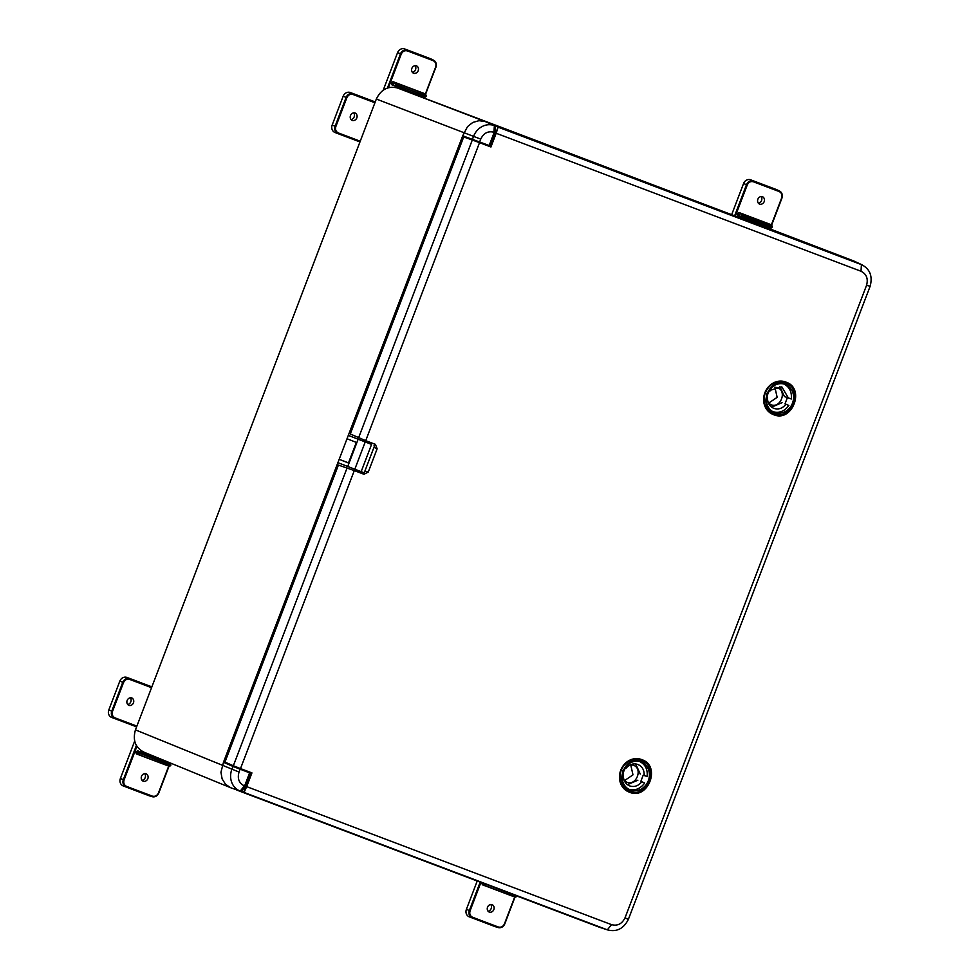 <?xml version="1.0" encoding="UTF-8"?>
<svg xmlns="http://www.w3.org/2000/svg" width="979" height="979" viewBox="0 0 979 979"><rect width="100%" height="100%" fill="white"/><g stroke="black" fill="none" stroke-linecap="round" stroke-linejoin="round"><path stroke-width="1.47" d="M370.723 442.716L370.307 443.817M359.856 471.18L359.477 472.172M339.162 459.335L348.463 463.006L356.332 442.41L347.031 438.739L348.304 435.398L371.567 444.405L361.165 471.67L337.89 462.663L339.162 459.335L348.512 462.871M348.304 435.398L371.567 444.405M489.916 145.81L462.712 135.8L223.481 762.274L250.379 773.104M231.448 788.022L236.857 789.918M853.394 260.855L485.939 121.849M361.165 471.67L363.65 472.563M363.943 441.468L365.473 442.031M359.917 439.914L361.459 440.489M364.237 472.808L374.639 445.543L374.051 445.298M347.716 466.555L358.118 439.29M478.523 141.551L480.114 142.175M475.904 140.633L474.313 140.009M494.75 133.156L494.199 132.361L494.75 133.156L494.199 132.361L489.17 145.504L462.712 135.8L467.509 126.634L472.796 122.448L479.012 120.674L485.192 121.555L397.596 88.024L852.672 260.561M472.478 139.238L473.567 136.387A17.438 15.578 -68.4 0 1 494.358 125.606L485.865 121.812M494.652 125.716L493.967 132.263L494.358 125.606L485.192 121.555L494.628 125.716L495.117 127.784M763.339 226.369L852.733 260.585M240.1 769.261L239.047 772.039C237.187 778.55 238.962 783.176 244.358 785.917L240.234 791.105L230.787 787.777L240.234 791.105A17.438 15.578 -68.4 0 1 231.876 769.298L232.965 766.447L249.608 772.847L244.591 786.002L240.528 791.216L242.254 789.967L241.923 790.812L245.607 786.088L250.538 773.177M239.047 768.686L240.65 769.249M234.899 766.998L236.502 767.56M239.047 772.039L135.445 729.881C132.544 740.295 135.396 747.723 143.974 752.178L230.787 787.777L225.574 784.35L222.123 778.917L220.948 772.284L223.481 762.274L232.965 766.447M135.445 729.881L376.34 99.038C381.112 89.346 388.198 85.675 397.596 88.024M354.802 469.259L365.216 441.994M493.967 132.263C488.093 130.745 483.687 133.034 480.726 139.128L479.661 141.918M245.545 785.758L244.358 785.917M642.04 761.026C659.822 766.802 647.621 798.742 630.476 791.301C612.695 785.537 624.896 753.585 642.04 761.026M774.646 413.787C756.865 408.01 769.053 376.071 786.198 383.511C803.979 389.275 791.778 421.227 774.646 413.787C767.891 412.245 765.309 405.477 766.863 393.521C773.679 383.548 780.128 380.207 786.21 383.487C792.941 385.053 795.535 391.808 793.981 403.776C787.165 413.75 780.716 417.091 774.634 413.799M642.175 759.777C661.253 766.251 648 800.308 629.558 792.244A17.414 15.554 -68.4 0 1 629.35 792.158A17.414 15.554 -68.4 0 1 621.261 770.351A17.414 15.554 -68.4 0 1 641.979 759.704A17.414 15.554 -68.4 0 1 642.175 759.777L641.686 759.582A17.414 15.554 111.6 0 0 641.478 759.508A17.414 15.554 111.6 0 0 620.759 770.155A17.414 15.554 111.6 0 0 628.848 791.962A17.414 15.554 111.6 0 0 629.056 792.035M773.018 414.435L773.716 414.717A17.414 15.554 -68.4 0 1 773.508 414.643A17.414 15.554 -68.4 0 1 765.419 392.836A17.414 15.554 -68.4 0 1 786.137 382.177A17.414 15.554 -68.4 0 1 786.333 382.263L785.843 382.067A17.414 15.554 111.6 0 0 785.635 381.981A17.414 15.554 111.6 0 0 764.917 392.64A17.414 15.554 111.6 0 0 773.018 414.435A17.414 15.554 111.6 0 0 773.214 414.521M628.445 789.135C634.857 791.008 640.266 788.964 644.684 783.004L640.853 781.328L643.215 775.16L647.143 776.543C647.829 769.176 645.149 764.073 639.103 761.234M772.615 411.608C779.027 413.481 784.436 411.449 788.841 405.49L785.023 403.801L787.373 397.633L791.313 399.016C791.987 391.649 789.307 386.546 783.261 383.707M640.853 781.328L644.684 783.004M622.436 774.597L623.39 774.952C623.182 780.275 625.275 783.934 629.681 785.917C634.294 787.336 638.296 785.99 641.698 781.878M637.88 780.202L627.441 784.693M624.259 780.606L626.756 782.184C636.362 786.431 643.252 768.368 633.254 765.186L630.549 764.721M785.023 403.801L788.841 405.49M767.548 397.437L766.606 397.021L767.548 397.437C767.34 402.761 769.445 406.407 773.838 408.39C778.452 409.822 782.454 408.476 785.856 404.351M782.037 402.675L771.611 407.166M768.417 403.079L770.914 404.67C780.532 408.904 787.422 390.854 777.412 387.672L774.707 387.194M364.004 474.264L368.251 472.062L377.135 448.798L375.434 444.344L365.718 440.672L479.514 142.677L490.944 146.997L496.182 133.266L861.006 271.256C866.525 274.01 868.361 278.709 866.537 285.366L625.067 917.751C622.008 923.919 617.48 926.22 611.508 924.641L246.684 786.639L251.933 772.908L240.504 768.588L354.288 470.593L364.115 474.313M365.718 440.672L350.274 433.978L463.691 136.962L472.306 139.997L358.583 437.809M371.188 444.16L370.588 442.508M358.803 472.306L360.676 471.486M347.068 467.95L233.345 765.762L224.974 762.09L338.404 465.074L354.288 470.593M233.345 765.762L240.504 768.588M246.684 786.639L244.065 792.427L236.796 790.077L599.515 927.272L607.359 929.842L611.508 924.641M251.162 772.627L243.649 792.305M244.065 792.427L607.359 929.842C616.537 932.265 623.525 928.802 628.334 919.465L870.16 286.198L866.537 285.366M599.515 927.272L607.359 929.842M625.067 917.751L628.334 919.465M870.16 286.198C872.803 276.041 869.878 268.833 861.41 264.575L861.006 271.256M491.091 124.137L853.921 261.05L862.413 265.003L498.103 127.148L496.182 133.266M490.185 146.715L498.103 127.148M479.514 142.677L472.306 139.997M491.201 123.856L497.724 126.952M647.143 776.543L644.158 775.417C644.366 770.094 642.273 766.435 637.867 764.452L637.672 764.379M625.862 768.491L624.92 768.136L625.862 768.491C629.252 764.379 633.266 763.033 637.867 764.452M644.158 775.417L643.215 775.16M635.677 763.926L640.229 774.022M623.39 774.952L622.448 774.536M791.313 399.016L788.328 397.89L781.829 386.864L769.09 390.609L770.02 390.964M779.835 386.399L784.399 396.507L787.373 397.633M788.328 397.89L784.399 396.507M624.369 780.704L632.985 774.866L630.696 764.721M768.527 403.189L777.155 397.339L774.866 387.194M352.232 120.466A4.002 3.573 -68.4 0 1 355.083 113.001A4.002 3.573 -68.4 0 1 352.232 120.466M374.908 102.771L353.003 94.486C350.298 93.813 348.243 94.865 346.872 97.68L335.858 126.499C335.026 129.497 335.846 131.651 338.33 132.936L360.235 141.221M350.984 119.622A4.185 3.745 111.6 0 0 353.688 112.805M359.954 141.943L335.038 132.52A5.984 5.336 -68.4 0 1 332.175 125.043L343.176 96.223A5.984 5.336 -68.4 0 1 350.311 92.528L375.226 101.951M128.885 705.382A4.002 3.573 -68.4 0 1 131.737 697.917A4.002 3.573 -68.4 0 1 128.885 705.382M151.549 687.686L129.656 679.402C126.94 678.716 124.896 679.781 123.513 682.583L112.512 711.403C111.667 714.413 112.487 716.555 114.971 717.84L136.876 726.124M127.637 704.537A4.185 3.745 111.6 0 0 130.329 697.709M136.595 726.859L111.679 717.436A5.984 5.336 -68.4 0 1 108.816 709.959L119.817 681.139A5.984 5.336 -68.4 0 1 126.952 677.444L151.867 686.866M413.603 73.266A4.002 3.573 -68.4 0 1 416.454 65.801A4.002 3.573 -68.4 0 1 413.603 73.266M422.243 96.297L391.869 84.806L391.355 82.566L393.068 81.685L423.503 93.213M425.339 94.07L435.631 67.098C436.475 64.088 435.655 61.946 433.171 60.661L407.386 50.908C404.67 50.235 402.626 51.287 401.243 54.09L388.443 87.645M424.164 98.071L426.195 96.138A1.432 1.297 -71.9 0 1 424.482 97.031L422.145 96.26M423.344 93.127L425.571 94.18A1.432 1.297 -64.8 0 1 425.657 94.217L426.257 95.979M391.355 82.566L393.839 83.717A1.432 1.26 -65.3 0 1 395.553 82.823L425.571 94.18L435.888 67.196A5.752 5.14 111.6 0 0 433.538 60.184A5.752 5.14 111.6 0 0 433.134 60.013L407.362 50.259A5.752 5.14 111.6 0 0 400.509 53.808L387.476 87.939M391.869 84.806L394.464 85.675A1.432 1.26 -71.6 0 1 393.778 83.876L391.184 83.019M412.355 72.422A4.185 3.745 111.6 0 0 415.059 65.605M383.266 90.08L397.56 52.646A5.984 5.336 -68.4 0 1 404.682 48.95L430.466 58.703A5.984 5.336 -68.4 0 1 430.87 58.875L433.538 60.184C436.083 61.738 436.879 64.088 435.949 67.221L435.888 67.196M143.252 781.23A4.002 3.573 -68.4 0 1 146.104 773.765A4.002 3.573 -68.4 0 1 143.252 781.23M135.861 751.664L138.345 752.802A1.432 1.26 -65.3 0 1 140.046 751.921L137.562 750.771L135.689 752.105L136.375 753.903L138.969 754.76A1.432 1.26 -71.6 0 1 138.272 752.973L135.689 752.105M137.562 750.771L167.996 762.298M166.748 765.382L136.375 753.903M136.876 746.402L124.076 779.933C123.244 782.943 124.064 785.085 126.548 786.37L152.32 796.123C155.037 796.808 157.081 795.743 158.463 792.941L168.731 766.043M166.699 765.37L169.037 766.141L170.701 765.235A1.432 1.297 -71.9 0 1 168.988 766.116L138.969 754.76A1.432 0.649 -69.3 0 0 140.058 753.659L138.272 752.973L140.119 753.487A1.432 0.649 -69.3 0 0 140.046 751.921L170.077 763.277A1.432 1.297 -64.8 0 1 170.162 763.314L167.923 762.262M142.016 780.385A4.185 3.745 111.6 0 0 144.708 773.569M149.591 795.878A5.984 5.336 -68.4 0 1 149.31 795.805A5.984 5.336 -68.4 0 1 149.028 795.707L123.256 785.953A5.984 5.336 -68.4 0 1 120.393 778.476L134.637 741.164M759.606 204.146A4.002 3.573 -68.4 0 1 762.457 196.681A4.002 3.573 -68.4 0 1 759.606 204.146M768.246 227.165L737.872 215.686L737.358 213.446L739.072 212.553L769.506 224.081M771.342 224.95L781.646 197.978C782.478 194.968 781.658 192.826 779.174 191.541L753.389 181.788C750.685 181.103 748.629 182.167 747.258 184.97L735.474 215.821M769.347 224.007L771.587 225.06A1.432 0.649 110.7 0 1 771.648 226.626L772.198 227.018A1.432 1.297 -71.9 0 1 770.497 227.899L768.148 227.14M737.358 213.446L739.843 214.585A1.432 1.26 -65.3 0 1 741.556 213.703L771.587 225.06A1.432 1.297 -64.8 0 1 771.66 225.097L769.433 224.044M737.872 215.686L740.467 216.543A1.432 1.26 -71.6 0 1 739.781 214.756L737.187 213.887M758.358 203.302A4.185 3.745 111.6 0 0 761.062 196.473M731.766 214.425L743.563 183.526A5.984 5.336 -68.4 0 1 750.697 179.83L776.469 189.583A5.984 5.336 -68.4 0 1 776.885 189.755L779.541 191.052A5.752 5.14 111.6 0 0 779.149 190.881L753.365 181.139A5.752 5.14 111.6 0 0 746.512 184.688L747.258 184.97M489.267 912.11A4.002 3.573 -68.4 0 1 492.119 904.645A4.002 3.573 -68.4 0 1 489.267 912.11M481.778 882.74L482.378 884.783L484.972 885.64A1.432 1.26 -71.6 0 1 484.287 883.841L481.692 882.985M512.751 896.262L482.378 884.783M480.922 882.409L470.079 910.813C469.247 913.811 470.067 915.965 472.551 917.25L498.323 927.003C501.04 927.676 503.096 926.623 504.466 923.821L514.746 896.911M504.466 923.821L515.052 897.021L516.704 896.115A1.432 1.297 -71.9 0 1 515.04 897.009A1.432 1.297 -71.9 0 1 514.991 896.997L484.972 885.64A1.432 0.649 -69.3 0 0 486.061 884.526L484.336 883.707M488.019 911.265A4.185 3.745 111.6 0 0 490.724 904.449M495.607 926.758A5.984 5.336 -68.4 0 1 495.313 926.685A5.984 5.336 -68.4 0 1 495.031 926.587L469.259 916.833A5.984 5.336 -68.4 0 1 466.396 909.356L477.226 881.014M376.34 99.038L480.726 139.128M642.04 761.013C648.783 762.58 651.378 769.335 649.811 781.291C642.995 791.265 636.546 794.605 630.476 791.326C623.733 789.759 621.139 783.004 622.705 771.036C629.521 761.075 635.971 757.722 642.04 761.013M648.318 780.716A15.015 13.412 -68.4 0 1 630.415 790.004A15.015 13.412 -68.4 0 1 629.815 789.759A15.015 13.412 -68.4 0 1 623.219 771.232A15.015 13.412 -68.4 0 1 640.866 761.858A15.015 13.412 -68.4 0 1 641.123 761.943A15.015 13.412 -68.4 0 1 648.318 780.716M767.389 393.705A15.015 13.412 -68.4 0 1 785.023 384.331A15.015 13.412 -68.4 0 1 785.293 384.429A15.015 13.412 -68.4 0 1 792.476 403.201A15.015 13.412 -68.4 0 1 774.573 412.477A15.015 13.412 -68.4 0 1 773.973 412.232A15.015 13.412 -68.4 0 1 767.389 393.705M377.135 448.798L373.966 447.317M364.934 470.972L368.251 472.062M853.921 261.05L861.41 264.575M338.33 132.936L360.015 141.771M335.858 126.499L335.124 126.205A5.752 5.14 111.6 0 0 337.877 133.401L335.038 132.52M346.872 97.68L346.125 97.386L335.124 126.205L332.175 125.043M353.003 94.486L352.978 93.837A5.752 5.14 111.6 0 0 346.125 97.386L343.176 96.223M375.128 102.208L350.311 92.528M112.512 711.403L111.765 711.121A5.752 5.14 111.6 0 0 114.519 718.305L114.971 717.84M123.513 682.583L122.767 682.302L111.765 711.121L108.816 709.959M129.656 679.402L129.62 678.753A5.752 5.14 111.6 0 0 122.767 682.302L119.817 681.139M151.769 687.123L126.952 677.444M111.679 717.436L136.656 726.687M423.858 97.949L424.237 96.945M393.068 81.685L395.553 82.823A1.432 0.649 110.7 0 1 395.626 84.402L425.584 95.918A1.432 0.649 110.7 0 1 424.482 97.031L394.464 85.675A1.432 0.649 -69.3 0 0 395.565 84.561L425.645 95.758A1.432 0.649 110.7 0 0 425.571 94.18M401.243 54.09L397.56 52.646M407.386 50.908L404.682 48.95M433.171 60.661L430.466 58.703M435.631 67.098L425.632 94.204M424.115 98.047L424.494 97.031L422.194 96.272M166.65 765.345L168.988 766.116A1.432 0.649 -69.3 0 0 170.077 765.015L140.119 753.487L170.762 765.064M167.837 762.225L170.211 762.935M152.32 796.123L151.867 796.588A5.752 5.14 111.6 0 0 152.137 796.673A5.752 5.14 111.6 0 0 158.72 793.039L158.463 792.941M126.548 786.37L149.028 795.707M124.076 779.933L123.342 779.651A5.752 5.14 111.6 0 0 126.095 786.835L123.256 785.953M136.362 745.545L123.342 779.651L120.393 778.476M158.72 793.027L169 766.129M170.26 762.959L170.884 765.125L170.15 764.844A1.432 0.649 110.7 0 0 170.077 763.277M769.849 228.853L770.24 227.826M739.072 212.553L741.556 213.703A1.432 0.649 110.7 0 1 741.629 215.27L772.272 226.859M770.497 227.899L740.467 216.543A1.432 0.649 -69.3 0 0 741.568 215.441L771.587 226.798A1.432 0.649 110.7 0 1 770.497 227.899M753.389 181.788L750.697 179.83M779.174 191.541L776.469 189.583M781.646 197.978L781.903 198.076A5.752 5.14 111.6 0 0 779.541 191.052C782.086 192.618 782.882 194.968 781.952 198.088L771.648 225.084L772.394 226.908L770.155 228.976M770.106 228.951L770.51 227.911L768.197 227.152M771.587 225.06L781.903 198.076M743.563 183.526L746.512 184.688L734.727 215.539M512.653 896.226L514.991 896.997A1.432 0.649 -69.3 0 0 516.092 895.883L486.122 884.38M498.323 927.003L497.87 927.456A5.752 5.14 111.6 0 0 498.14 927.554C501.138 928.153 503.353 926.954 504.785 923.931L515.003 896.997L512.702 896.25M495.313 926.685L498.14 927.554A5.752 5.14 111.6 0 0 504.723 923.907M472.551 917.25L495.031 926.587M470.079 910.813L469.345 910.519A5.752 5.14 111.6 0 0 472.098 917.715L469.259 916.833M480.187 882.128L469.345 910.519L466.396 909.356M516.888 896.018L516.141 895.736M231.411 788.009L240.54 791.216M490.087 145.871L495.007 132.997M495.423 126.94L495.007 132.96M785.023 384.331C769.788 377.857 758.431 406.505 773.973 412.232M628.848 791.962L629.558 792.244M773.716 414.717C792.17 422.781 805.411 388.724 786.333 382.263M629.815 789.759C614.274 784.032 625.63 755.384 640.866 761.858M423.43 93.164L425.657 94.217M149.31 795.805L152.137 796.673C155.135 797.285 157.35 796.074 158.769 793.051L169.049 766.141"/></g></svg>
